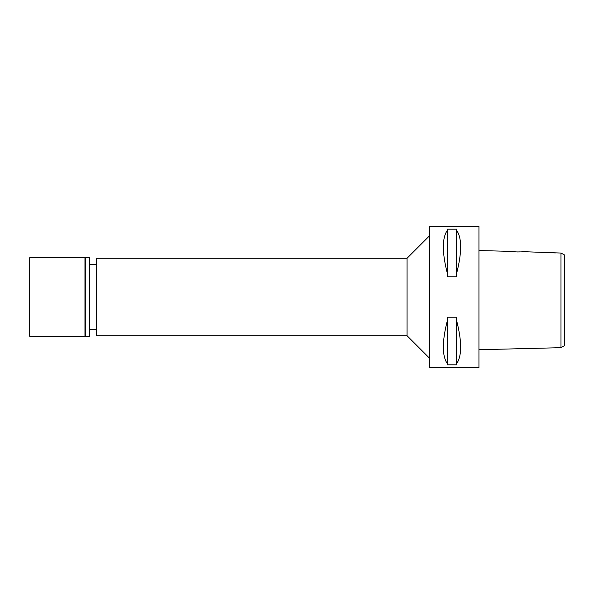 <?xml version="1.0" encoding="UTF-8"?>
<svg xmlns="http://www.w3.org/2000/svg" width="594" height="594" viewBox="0 0 594 594"><rect width="100%" height="100%" fill="white"/><g stroke="black" fill="none" stroke-linecap="round" stroke-linejoin="round"><path stroke-width="0.89" d="M560.981 331.407L560.981 347.676L564.3 345.715L564.3 254.819L560.981 253.044L522.854 251.656C523.418 252.25 504.083 251.759 504.662 251.203L478.942 250.557M555.524 252.918L550.371 252.799L550.371 252.346M562.318 253.764L560.981 253.044L560.981 347.676L478.942 349.732M560.981 259.43L560.981 262.399M519.728 251.878L518.094 251.945M517.485 251.96L504.662 251.203M478.942 367.753L478.942 226.247L429.529 226.247L429.529 367.753L478.942 367.753M456.593 273.53L456.593 276.826L447.386 276.826L447.386 273.53C441.988 252.495 441.988 238.068 447.386 230.249L447.386 229.18L456.593 229.18L456.593 230.249C461.991 238.068 461.991 252.495 456.593 273.53L456.593 230.249M456.593 363.751L456.593 364.82L447.386 364.82L447.386 363.751C441.988 355.932 441.988 341.505 447.386 320.47L447.386 317.174L456.593 317.174L456.593 320.47C461.991 341.505 461.991 355.932 456.593 363.751L456.593 320.47M429.529 235.788L407.068 258.256L96.636 258.256L96.636 335.744L407.068 335.744L407.068 258.256M429.529 358.212L407.068 335.744M96.636 264.427L89.672 264.427M96.636 329.573L89.672 329.573M447.386 230.249L447.386 273.53M447.386 320.47L447.386 363.751M29.7 257.692L29.7 336.308L84.957 336.308L84.957 257.692L29.7 257.692M85.291 257.358L85.291 336.642L89.672 336.642L89.672 257.358L84.957 257.692"/></g></svg>
